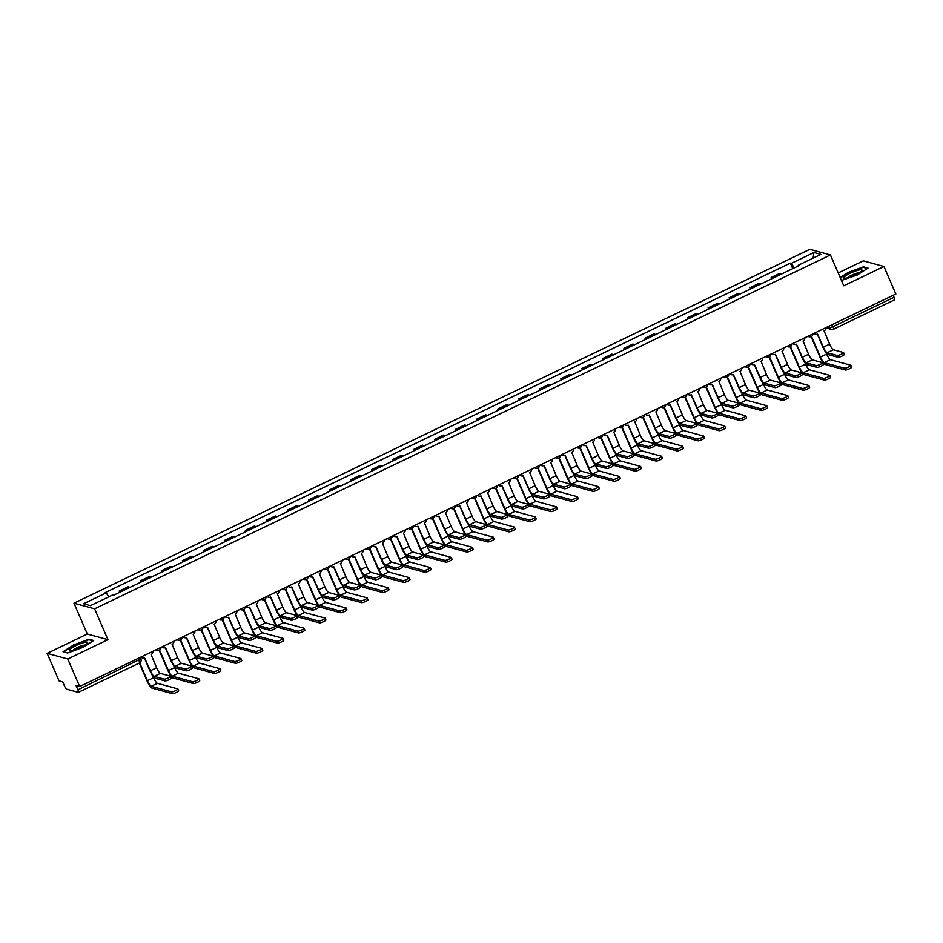 <?xml version="1.0" encoding="UTF-8"?>
<svg xmlns="http://www.w3.org/2000/svg" width="943" height="943" viewBox="0 0 943 943"><rect width="100%" height="100%" fill="white"/><g stroke="black" fill="none" stroke-linecap="round" stroke-linejoin="round"><path stroke-width="1.41" d="M47.15 653.358L67.766 658.98L79.672 686.504L895.85 294.016L883.945 266.492L843.761 285.812L830.418 254.964L809.813 249.341L73.978 603.202L87.322 634.038L47.15 653.358L59.055 680.881L62.709 681.883L64.56 686.162A3.065 0.66 -115.7 0 0 66.588 689.156L78.245 692.339A3.065 0.66 -115.7 0 0 78.375 692.339A3.065 0.66 -115.7 0 0 77.88 689.805L140.825 658.909M883.945 266.492L863.328 260.869L838.197 272.951M67.766 658.98L107.938 639.66L94.595 608.824L830.418 254.964M79.672 686.504L76.018 685.514L77.88 689.805M893.186 295.289L894.058 297.304A3.065 0.66 64.3 0 1 894.565 299.839A3.065 0.66 64.3 0 1 894.435 299.839M781.841 273.906A7.049 1.509 -115.7 0 0 781.311 273.6L780.061 273.258L771.162 277.537L772.423 277.879A7.049 1.509 64.3 0 1 772.942 278.185M771.704 278.774L771.162 277.537M760.812 284.02A7.049 1.509 -115.7 0 0 760.282 283.713L759.032 283.372L750.133 287.65L751.382 287.992A7.049 1.509 64.3 0 1 751.913 288.299M750.663 288.888L750.133 287.65M739.772 294.133A7.049 1.509 -115.7 0 0 739.253 293.827L737.992 293.485L729.092 297.764L730.354 298.106A7.049 1.509 64.3 0 1 730.884 298.412M729.634 299.002L729.092 297.764M718.743 304.247A7.049 1.509 -115.7 0 0 718.224 303.941L716.963 303.599L708.063 307.878L709.325 308.22A7.049 1.509 64.3 0 1 709.843 308.526M708.606 309.115L708.063 307.878M697.714 314.361A7.049 1.509 -115.7 0 0 697.195 314.054L695.934 313.713L687.034 317.991L688.296 318.333A7.049 1.509 64.3 0 1 688.814 318.64M687.577 319.229L687.034 317.991M676.685 324.475A7.049 1.509 -115.7 0 0 676.155 324.168L674.905 323.826L666.006 328.105L667.267 328.447A7.049 1.509 64.3 0 1 667.785 328.753M666.536 329.355L666.006 328.105M655.656 334.588A7.049 1.509 -115.7 0 0 655.126 334.282L653.864 333.94L644.977 338.219L646.226 338.561A7.049 1.509 64.3 0 1 646.757 338.867M645.507 339.468L644.977 338.219M634.615 344.702A7.049 1.509 -115.7 0 0 634.097 344.395L632.836 344.054L623.936 348.332L625.197 348.674A7.049 1.509 64.3 0 1 625.728 348.981M624.478 349.582L623.936 348.332M613.587 354.816A7.049 1.509 -115.7 0 0 613.068 354.509L611.807 354.167L602.907 358.446L604.168 358.788A7.049 1.509 64.3 0 1 604.687 359.094M603.449 359.696L602.907 358.446M592.558 364.929A7.049 1.509 -115.7 0 0 592.039 364.623L590.778 364.281L581.878 368.56L583.139 368.902A7.049 1.509 64.3 0 1 583.658 369.208M582.42 369.809L581.878 368.56M571.529 375.043A7.049 1.509 -115.7 0 0 570.998 374.736L569.749 374.395L560.849 378.673L562.099 379.015A7.049 1.509 64.3 0 1 562.629 379.322M561.38 379.923L560.849 378.673M550.5 385.157A7.049 1.509 -115.7 0 0 549.969 384.85L548.708 384.508L539.82 388.787L541.07 389.129A7.049 1.509 64.3 0 1 541.6 389.435M540.351 390.037L539.82 388.787M529.459 395.27A7.049 1.509 -115.7 0 0 528.94 394.964L527.679 394.622L518.78 398.901L520.041 399.243A7.049 1.509 64.3 0 1 520.571 399.549M519.322 400.15L518.78 398.901M508.43 405.384A7.049 1.509 -115.7 0 0 507.912 405.077L506.65 404.736L497.751 409.014L499.012 409.356A7.049 1.509 64.3 0 1 499.531 409.663M498.293 410.264L497.751 409.014M487.401 415.498A7.049 1.509 -115.7 0 0 486.871 415.191L485.621 414.849L476.722 419.128L477.983 419.47A7.049 1.509 64.3 0 1 478.502 419.776M477.264 420.378L476.722 419.128M466.372 425.611A7.049 1.509 -115.7 0 0 465.842 425.305L464.593 424.963L455.693 429.242L456.942 429.584A7.049 1.509 64.3 0 1 457.473 429.89M456.223 430.491L455.693 429.242M445.344 435.725A7.049 1.509 -115.7 0 0 444.813 435.418L443.552 435.077L434.664 439.355L435.914 439.697A7.049 1.509 64.3 0 1 436.444 440.004M435.194 440.605L434.664 439.355M424.303 445.839A7.049 1.509 -115.7 0 0 423.784 445.532L422.523 445.19L413.623 449.469L414.885 449.811A7.049 1.509 64.3 0 1 415.403 450.117M414.166 450.719L413.623 449.469M403.274 455.952A7.049 1.509 -115.7 0 0 402.755 455.646L401.494 455.304L392.594 459.583L393.856 459.925A7.049 1.509 64.3 0 1 394.374 460.231M393.137 460.832L392.594 459.583M382.245 466.066A7.049 1.509 -115.7 0 0 381.715 465.759L380.465 465.418L371.566 469.697L372.827 470.038A7.049 1.509 64.3 0 1 373.345 470.345M372.108 470.946L371.566 469.697M361.216 476.18A7.049 1.509 -115.7 0 0 360.686 475.873L359.436 475.531L350.537 479.81L351.786 480.152A7.049 1.509 64.3 0 1 352.317 480.459M351.067 481.06L350.537 479.81M340.175 486.293A7.049 1.509 -115.7 0 0 339.657 485.987L338.396 485.645L329.496 489.924L330.757 490.277A7.049 1.509 64.3 0 1 331.288 490.572M330.038 491.173L329.496 489.924M319.147 496.407A7.049 1.509 -115.7 0 0 318.628 496.112L317.367 495.759L308.467 500.038L309.728 500.391A7.049 1.509 64.3 0 1 310.247 500.686M309.009 501.287L308.467 500.038M298.118 506.521A7.049 1.509 -115.7 0 0 297.599 506.226L296.338 505.872L287.438 510.151L288.699 510.505A7.049 1.509 64.3 0 1 289.218 510.8M287.98 511.401L287.438 510.151M277.089 516.634A7.049 1.509 -115.7 0 0 276.558 516.34L275.309 515.986L266.409 520.265L267.671 520.619A7.049 1.509 64.3 0 1 268.189 520.913M266.94 521.514L266.409 520.265M256.06 526.748A7.049 1.509 -115.7 0 0 255.529 526.453L254.268 526.1L245.38 530.379L246.63 530.732A7.049 1.509 64.3 0 1 247.16 531.027M245.911 531.628L245.38 530.379M235.019 536.862A7.049 1.509 -115.7 0 0 234.501 536.567L233.239 536.213L224.34 540.492L225.601 540.846A7.049 1.509 64.3 0 1 226.131 541.141M224.882 541.742L224.34 540.492M213.99 546.975A7.049 1.509 -115.7 0 0 213.472 546.681L212.21 546.339L203.311 550.618L204.572 550.96A7.049 1.509 64.3 0 1 205.091 551.254M203.853 551.855L203.311 550.618M192.961 557.089A7.049 1.509 -115.7 0 0 192.443 556.794L191.181 556.453L182.282 560.731L183.543 561.073A7.049 1.509 64.3 0 1 184.062 561.368M182.824 561.969L182.282 560.731M171.932 567.203A7.049 1.509 -115.7 0 0 171.402 566.908L170.153 566.566L161.253 570.845L162.502 571.187A7.049 1.509 64.3 0 1 163.033 571.482M161.783 572.083L161.253 570.845M150.904 577.316A7.049 1.509 -115.7 0 0 150.373 577.022L149.112 576.68L140.224 580.959L141.474 581.301A7.049 1.509 64.3 0 1 142.004 581.595M140.755 582.196L140.224 580.959M129.863 587.43A7.049 1.509 -115.7 0 0 129.344 587.135L128.083 586.794L119.183 591.072L120.445 591.414A7.049 1.509 64.3 0 1 120.975 591.709M119.726 592.31L119.183 591.072M794.336 267.895L791.307 263.403L813.95 252.512L820.881 254.398L798.226 265.289L798.332 265.973M791.307 263.403L790.34 263.132L105.203 592.617L106.17 592.876L83.514 603.768L90.445 605.665L113.089 594.774L114.056 595.033L799.204 265.549L798.226 265.289M73.978 603.202L94.595 608.824M841.451 280.448L857.328 274.979L868.043 268.095L863.446 266.845L848.146 272.468L840.201 277.572M87.322 634.038L107.938 639.66M67.637 653.004L82.949 647.381L93.663 640.497L89.066 639.236L73.754 644.871L63.051 651.754L67.637 653.004M792.733 268.661L790.34 263.132M106.17 592.876L108.834 596.825M813.95 252.512L813.066 258.158M863.717 267.47L863.446 266.845M89.337 639.861L89.066 639.236M844.233 354.297A3.524 0.625 156.6 0 1 844.362 354.391A3.524 0.625 156.6 0 1 841.734 356.206A3.524 0.625 156.6 0 1 838.032 357.279L837.254 355.476A3.524 0.625 -23.4 0 0 840.956 354.415A3.524 0.625 -23.4 0 0 843.584 352.588A3.524 0.625 -23.4 0 0 843.455 352.493L833.376 349.747A5.741 1.226 64.3 0 1 829.592 344.136L824.099 330.899A3.065 2.947 105.3 0 0 825.832 327.681M817.31 334.164L822.85 346.977A7.733 1.662 -115.7 0 0 827.954 354.533L838.032 357.279M814.057 333.351A3.065 2.947 105.3 0 0 815.495 334.27L814.964 334.128A3.065 2.947 -74.7 0 1 813.785 333.48M815.495 334.27A3.065 2.947 105.3 0 0 817.498 334.081L823.38 347.118A5.741 1.226 64.3 0 0 827.176 352.729L837.254 355.476M851.564 367.027A3.524 0.625 156.6 0 1 851.694 367.122A3.524 0.625 156.6 0 1 849.065 368.937A3.524 0.625 156.6 0 1 845.364 370.01L844.586 368.218A3.524 0.625 -23.4 0 0 848.287 367.145A3.524 0.625 -23.4 0 0 850.916 365.318A3.524 0.625 -23.4 0 0 850.786 365.236L830.394 359.672A5.741 1.226 64.3 0 1 826.61 354.061L825.997 352.658M844.586 368.218L824.194 362.654A5.741 1.226 64.3 0 1 820.41 357.043L811.487 336.427M811.098 336.627L819.868 356.902A7.733 1.662 -115.7 0 0 824.972 364.446L845.364 370.01M823.204 364.411A3.524 0.625 156.6 0 1 823.333 364.505A3.524 0.625 156.6 0 1 820.705 366.32A3.524 0.625 156.6 0 1 817.003 367.393L816.225 365.589A3.524 0.625 -23.4 0 0 819.927 364.528A3.524 0.625 -23.4 0 0 822.555 362.701A3.524 0.625 -23.4 0 0 822.426 362.607L812.347 359.861A5.741 1.226 64.3 0 1 808.552 354.25L803.071 341.012A3.065 2.947 105.3 0 0 804.803 337.794M796.269 344.278L801.821 357.091A7.733 1.662 -115.7 0 0 806.925 364.646L817.003 367.393M793.028 343.464A3.065 2.947 105.3 0 0 794.466 344.384L793.923 344.242A3.065 2.947 -74.7 0 1 792.757 343.594M794.466 344.384A3.065 2.947 105.3 0 0 796.47 344.195L802.352 357.232A5.741 1.226 64.3 0 0 806.147 362.843L816.225 365.589M802.175 374.524A3.524 0.625 156.6 0 1 802.304 374.619A3.524 0.625 156.6 0 1 799.676 376.434A3.524 0.625 156.6 0 1 795.975 377.506L795.197 375.703A3.524 0.625 -23.4 0 0 798.898 374.642A3.524 0.625 -23.4 0 0 801.526 372.815A3.524 0.625 -23.4 0 0 801.397 372.721L791.318 369.974A5.741 1.226 64.3 0 1 787.523 364.363L782.042 351.138A3.065 2.947 105.3 0 0 783.774 347.908M775.24 354.391L780.792 367.204A7.733 1.662 -115.7 0 0 785.896 374.76L795.975 377.506M771.999 353.578A3.065 2.947 105.3 0 0 773.437 354.497L772.895 354.356A3.065 2.947 -74.7 0 1 771.728 353.708M773.437 354.497A3.065 2.947 105.3 0 0 775.441 354.309L781.323 367.346A5.741 1.226 64.3 0 0 785.118 372.956L795.197 375.703M859.108 269.993A9.96 1.78 -23.4 0 0 847.616 274.602A9.96 1.78 -23.4 0 0 844.409 278.268A9.96 1.78 -23.4 0 0 846.614 278.02A9.96 1.78 -23.4 0 0 861.749 270.759A9.96 1.78 -23.4 0 0 859.108 269.993M859.273 272.716A6.813 1.214 -23.4 0 0 857.847 272.892A6.813 1.214 -23.4 0 0 847.533 277.796M842.123 280.578L841.415 280.377M840.366 277.949L848.405 272.786L863.234 267.329L867.442 268.484M84.717 642.383A9.96 1.78 -23.4 0 0 73.236 647.004A9.96 1.78 -23.4 0 0 70.018 650.67A9.96 1.78 -23.4 0 0 72.222 650.411A9.96 1.78 -23.4 0 0 87.369 643.161A9.96 1.78 -23.4 0 0 84.717 642.383M84.882 645.106A6.813 1.214 -23.4 0 0 83.456 645.295A6.813 1.214 -23.4 0 0 73.141 650.187M67.731 652.969L63.641 651.861L74.025 645.189L88.854 639.731L93.062 640.875M830.535 377.141A3.524 0.625 156.6 0 1 830.665 377.235A3.524 0.625 156.6 0 1 828.037 379.051A3.524 0.625 156.6 0 1 824.323 380.123L823.545 378.332A3.524 0.625 -23.4 0 0 827.259 377.259A3.524 0.625 -23.4 0 0 829.887 375.432A3.524 0.625 -23.4 0 0 829.757 375.349L809.365 369.786A5.741 1.226 64.3 0 1 805.581 364.175L804.968 362.772M823.545 378.332L803.165 372.768A5.741 1.226 64.3 0 1 799.381 367.157L790.458 346.541M790.069 346.741L798.839 367.016A7.733 1.662 -115.7 0 0 803.943 374.56L824.323 380.123M809.495 387.255A3.524 0.625 156.6 0 1 809.636 387.349A3.524 0.625 156.6 0 1 806.996 389.164A3.524 0.625 156.6 0 1 803.295 390.237L802.517 388.445A3.524 0.625 -23.4 0 0 806.218 387.373A3.524 0.625 -23.4 0 0 808.858 385.546A3.524 0.625 -23.4 0 0 808.717 385.463L788.336 379.899A5.741 1.226 64.3 0 1 784.552 374.288L783.939 372.886M802.517 388.445L782.136 382.882A5.741 1.226 64.3 0 1 778.34 377.271L769.429 356.666M769.04 356.855L777.81 377.129A7.733 1.662 -115.7 0 0 782.914 384.673L803.295 390.237M781.134 384.638A3.524 0.625 156.6 0 1 781.275 384.732A3.524 0.625 156.6 0 1 778.647 386.547A3.524 0.625 156.6 0 1 774.934 387.62L774.156 385.817A3.524 0.625 -23.4 0 0 777.869 384.756A3.524 0.625 -23.4 0 0 780.498 382.929A3.524 0.625 -23.4 0 0 780.356 382.834L770.278 380.088A5.741 1.226 64.3 0 1 766.494 374.477L761.013 361.252A3.065 2.947 105.3 0 0 762.734 358.022M754.211 364.505L759.752 377.318A7.733 1.662 -115.7 0 0 764.856 384.874L774.934 387.62M750.958 363.692A3.065 2.947 105.3 0 0 752.396 364.611L751.866 364.469A3.065 2.947 -74.7 0 1 750.687 363.821M752.396 364.611A3.065 2.947 105.3 0 0 754.4 364.422L760.294 377.459A5.741 1.226 64.3 0 0 764.078 383.07L774.156 385.817M760.105 394.752A3.524 0.625 156.6 0 1 760.235 394.846A3.524 0.625 156.6 0 1 757.606 396.661A3.524 0.625 156.6 0 1 753.905 397.734L753.127 395.93A3.524 0.625 -23.4 0 0 756.828 394.869A3.524 0.625 -23.4 0 0 759.457 393.042A3.524 0.625 -23.4 0 0 759.327 392.948L749.249 390.202A5.741 1.226 64.3 0 1 745.465 384.591L739.984 371.365A3.065 2.947 105.3 0 0 741.705 368.135M733.183 374.619L738.723 387.432A7.733 1.662 -115.7 0 0 743.827 394.987L753.905 397.734M729.929 373.805A3.065 2.947 105.3 0 0 731.367 374.725L730.837 374.583A3.065 2.947 -74.7 0 1 729.658 373.935M731.367 374.725A3.065 2.947 105.3 0 0 733.371 374.536L739.265 387.573A5.741 1.226 64.3 0 0 743.049 393.184L753.127 395.93M739.076 404.865A3.524 0.625 156.6 0 1 739.206 404.96A3.524 0.625 156.6 0 1 736.577 406.775A3.524 0.625 156.6 0 1 732.876 407.847L732.098 406.056A3.524 0.625 -23.4 0 0 735.799 404.983A3.524 0.625 -23.4 0 0 738.428 403.156A3.524 0.625 -23.4 0 0 738.298 403.074L728.22 400.315A5.741 1.226 64.3 0 1 724.424 394.704L718.943 381.479A3.065 2.947 105.3 0 0 720.676 378.249M712.154 384.732L717.694 397.545A7.733 1.662 -115.7 0 0 722.798 405.101L732.876 407.847M708.9 383.919A3.065 2.947 105.3 0 0 710.338 384.838L709.796 384.697A3.065 2.947 -74.7 0 1 708.629 384.049M710.338 384.838A3.065 2.947 105.3 0 0 712.342 384.65L718.224 397.687A5.741 1.226 64.3 0 0 722.02 403.298L732.098 406.056M788.466 397.368A3.524 0.625 156.6 0 1 788.596 397.463A3.524 0.625 156.6 0 1 785.967 399.278A3.524 0.625 156.6 0 1 782.266 400.351L781.488 398.559A3.524 0.625 -23.4 0 0 785.189 397.486A3.524 0.625 -23.4 0 0 787.818 395.659A3.524 0.625 -23.4 0 0 787.688 395.577L767.307 390.013A5.741 1.226 64.3 0 1 763.512 384.402L762.911 382.999M781.488 398.559L761.107 392.995A5.741 1.226 64.3 0 1 757.312 387.384L748.4 366.78M748.011 366.968L756.781 387.243A7.733 1.662 -115.7 0 0 761.885 394.787L782.266 400.351M767.437 407.482A3.524 0.625 156.6 0 1 767.567 407.576A3.524 0.625 156.6 0 1 764.938 409.392A3.524 0.625 156.6 0 1 761.237 410.464L760.459 408.673A3.524 0.625 -23.4 0 0 764.16 407.6A3.524 0.625 -23.4 0 0 766.789 405.773A3.524 0.625 -23.4 0 0 766.659 405.69L746.278 400.127A5.741 1.226 64.3 0 1 742.483 394.516L741.882 393.113M760.459 408.673L740.078 403.109A5.741 1.226 64.3 0 1 736.283 397.498L727.359 376.894M726.97 377.082L735.752 397.357A7.733 1.662 -115.7 0 0 740.856 404.901L761.237 410.464M746.408 417.596A3.524 0.625 156.6 0 1 746.538 417.69A3.524 0.625 156.6 0 1 743.909 419.505A3.524 0.625 156.6 0 1 740.208 420.578L739.43 418.786A3.524 0.625 -23.4 0 0 743.131 417.714A3.524 0.625 -23.4 0 0 745.76 415.898A3.524 0.625 -23.4 0 0 745.63 415.804L725.238 410.24A5.741 1.226 64.3 0 1 721.454 404.63L720.841 403.227M739.43 418.786L719.038 413.223A5.741 1.226 64.3 0 1 715.254 407.612L706.331 387.007M705.942 387.196L714.711 407.47A7.733 1.662 -115.7 0 0 719.815 415.014L740.208 420.578M718.047 414.979A3.524 0.625 156.6 0 1 718.177 415.073A3.524 0.625 156.6 0 1 715.548 416.889A3.524 0.625 156.6 0 1 711.847 417.961L711.069 416.169A3.524 0.625 -23.4 0 0 714.77 415.097A3.524 0.625 -23.4 0 0 717.399 413.27A3.524 0.625 -23.4 0 0 717.269 413.187L707.191 410.429A5.741 1.226 64.3 0 1 703.395 404.818L697.914 391.593A3.065 2.947 105.3 0 0 699.647 388.363M691.113 394.846L696.665 407.659A7.733 1.662 -115.7 0 0 701.769 415.215L711.847 417.961M687.871 394.033A3.065 2.947 105.3 0 0 689.309 394.952L688.767 394.811A3.065 2.947 -74.7 0 1 687.6 394.162M689.309 394.952A3.065 2.947 105.3 0 0 691.313 394.763L697.195 407.8A5.741 1.226 64.3 0 0 700.991 413.411L711.069 416.169M725.379 427.709A3.524 0.625 156.6 0 1 725.509 427.804A3.524 0.625 156.6 0 1 722.88 429.619A3.524 0.625 156.6 0 1 719.167 430.692L718.389 428.9A3.524 0.625 -23.4 0 0 722.102 427.827A3.524 0.625 -23.4 0 0 724.731 426.012A3.524 0.625 -23.4 0 0 724.589 425.918L704.209 420.354A5.741 1.226 64.3 0 1 700.425 414.743L699.812 413.34M718.389 428.9L698.009 423.336A5.741 1.226 64.3 0 1 694.225 417.725L685.302 397.121M684.913 397.309L693.683 417.584A7.733 1.662 -115.7 0 0 698.787 425.128L719.167 430.692M697.018 425.093A3.524 0.625 156.6 0 1 697.148 425.187A3.524 0.625 156.6 0 1 694.519 427.002A3.524 0.625 156.6 0 1 690.818 428.075L690.04 426.283A3.524 0.625 -23.4 0 0 693.742 425.21A3.524 0.625 -23.4 0 0 696.37 423.383A3.524 0.625 -23.4 0 0 696.24 423.301L686.162 420.543A5.741 1.226 64.3 0 1 682.367 414.932L676.885 401.706A3.065 2.947 105.3 0 0 678.618 398.476M670.084 404.96L675.624 417.773A7.733 1.662 -115.7 0 0 680.728 425.328L690.818 428.075M666.831 404.146A3.065 2.947 105.3 0 0 668.281 405.066L667.738 404.924A3.065 2.947 -74.7 0 1 666.56 404.276M668.281 405.066A3.065 2.947 105.3 0 0 670.273 404.877L676.166 417.914A5.741 1.226 64.3 0 0 679.95 423.525L690.04 426.283M704.338 437.823A3.524 0.625 156.6 0 1 704.468 437.917A3.524 0.625 156.6 0 1 701.84 439.733A3.524 0.625 156.6 0 1 698.138 440.805L697.36 439.014A3.524 0.625 -23.4 0 0 701.062 437.941A3.524 0.625 -23.4 0 0 703.69 436.126A3.524 0.625 -23.4 0 0 703.561 436.031L683.18 430.468A5.741 1.226 64.3 0 1 679.384 424.857L678.783 423.454M697.36 439.014L676.98 433.45A5.741 1.226 64.3 0 1 673.184 427.839L664.273 407.235M663.884 407.423L672.654 427.698A7.733 1.662 -115.7 0 0 677.758 435.242L698.138 440.805M675.978 435.206A3.524 0.625 156.6 0 1 676.119 435.301A3.524 0.625 156.6 0 1 673.479 437.116A3.524 0.625 156.6 0 1 669.778 438.189L669 436.397A3.524 0.625 -23.4 0 0 672.701 435.324A3.524 0.625 -23.4 0 0 675.341 433.497A3.524 0.625 -23.4 0 0 675.2 433.415L665.121 430.656A5.741 1.226 64.3 0 1 661.338 425.045L655.856 411.82A3.065 2.947 105.3 0 0 657.577 408.59M649.055 415.073L654.595 427.886A7.733 1.662 -115.7 0 0 659.699 435.442L669.778 438.189M645.802 414.26A3.065 2.947 105.3 0 0 647.24 415.179L646.709 415.038A3.065 2.947 -74.7 0 1 645.531 414.39M647.24 415.179A3.065 2.947 105.3 0 0 649.244 414.991L655.137 428.028A5.741 1.226 64.3 0 0 658.921 433.639L669 436.397M683.31 447.937A3.524 0.625 156.6 0 1 683.439 448.031A3.524 0.625 156.6 0 1 680.811 449.846A3.524 0.625 156.6 0 1 677.109 450.919L676.331 449.127A3.524 0.625 -23.4 0 0 680.033 448.055A3.524 0.625 -23.4 0 0 682.661 446.239A3.524 0.625 -23.4 0 0 682.532 446.145L662.151 440.581A5.741 1.226 64.3 0 1 658.355 434.971L657.754 433.568M676.331 449.127L655.951 443.564A5.741 1.226 64.3 0 1 652.155 437.953L643.232 417.348M642.843 417.537L651.625 437.811A7.733 1.662 -115.7 0 0 656.729 445.355L677.109 450.919M654.949 445.32A3.524 0.625 156.6 0 1 655.079 445.414A3.524 0.625 156.6 0 1 652.45 447.23A3.524 0.625 156.6 0 1 648.749 448.302L647.971 446.51A3.524 0.625 -23.4 0 0 651.672 445.438A3.524 0.625 -23.4 0 0 654.301 443.611A3.524 0.625 -23.4 0 0 654.171 443.528L644.093 440.77A5.741 1.226 64.3 0 1 640.309 435.171L634.816 421.934A3.065 2.947 105.3 0 0 636.549 418.704M628.026 425.187L633.566 438A7.733 1.662 -115.7 0 0 638.67 445.556L648.749 448.302M624.773 424.374A3.065 2.947 105.3 0 0 626.211 425.293L625.68 425.152A3.065 2.947 -74.7 0 1 624.502 424.503M626.211 425.293A3.065 2.947 105.3 0 0 628.215 425.104L634.109 438.153A5.741 1.226 64.3 0 0 637.892 443.752L647.971 446.51M662.281 458.05A3.524 0.625 156.6 0 1 662.41 458.145A3.524 0.625 156.6 0 1 659.782 459.96A3.524 0.625 156.6 0 1 656.08 461.033L655.302 459.241A3.524 0.625 -23.4 0 0 659.004 458.168A3.524 0.625 -23.4 0 0 661.632 456.353A3.524 0.625 -23.4 0 0 661.503 456.259L641.122 450.695A5.741 1.226 64.3 0 1 637.327 445.084L636.725 443.681M655.302 459.241L634.91 453.677A5.741 1.226 64.3 0 1 631.126 448.066L622.203 427.462M621.814 427.651L630.584 447.925A7.733 1.662 -115.7 0 0 635.688 455.469L656.08 461.033M633.92 455.434A3.524 0.625 156.6 0 1 634.05 455.528A3.524 0.625 156.6 0 1 631.421 457.343A3.524 0.625 156.6 0 1 627.72 458.416L626.942 456.624A3.524 0.625 -23.4 0 0 630.643 455.552A3.524 0.625 -23.4 0 0 633.272 453.724A3.524 0.625 -23.4 0 0 633.142 453.642L623.064 450.884A5.741 1.226 64.3 0 1 619.268 445.285L613.787 432.047A3.065 2.947 105.3 0 0 615.52 428.817M606.997 435.301L612.537 448.114A7.733 1.662 -115.7 0 0 617.641 455.669L627.72 458.416M603.744 434.487A3.065 2.947 105.3 0 0 605.182 435.407L604.64 435.265A3.065 2.947 -74.7 0 1 603.473 434.617M605.182 435.407A3.065 2.947 105.3 0 0 607.186 435.218L613.068 448.267A5.741 1.226 64.3 0 0 616.863 453.866L626.942 456.624M641.252 468.164A3.524 0.625 156.6 0 1 641.381 468.258A3.524 0.625 156.6 0 1 638.753 470.074A3.524 0.625 156.6 0 1 635.052 471.146L634.274 469.355A3.524 0.625 -23.4 0 0 637.975 468.282A3.524 0.625 -23.4 0 0 640.603 466.467A3.524 0.625 -23.4 0 0 640.474 466.372L620.081 460.809A5.741 1.226 64.3 0 1 616.298 455.198L615.685 453.795M634.274 469.355L613.881 463.791A5.741 1.226 64.3 0 1 610.097 458.18L601.174 437.576M600.785 437.764L609.555 458.039A7.733 1.662 -115.7 0 0 614.659 465.583L635.052 471.146M612.891 465.547A3.524 0.625 156.6 0 1 613.021 465.642A3.524 0.625 156.6 0 1 610.392 467.457A3.524 0.625 156.6 0 1 606.691 468.53L605.913 466.738A3.524 0.625 -23.4 0 0 609.614 465.665A3.524 0.625 -23.4 0 0 612.243 463.838A3.524 0.625 -23.4 0 0 612.113 463.756L602.035 460.997A5.741 1.226 64.3 0 1 598.239 455.398L592.758 442.161A3.065 2.947 105.3 0 0 594.491 438.931M585.957 445.414L591.509 458.227A7.733 1.662 -115.7 0 0 596.613 465.783L606.691 468.53M582.715 444.601A3.065 2.947 105.3 0 0 584.153 445.52L583.611 445.379A3.065 2.947 -74.7 0 1 582.444 444.731M584.153 445.52A3.065 2.947 105.3 0 0 586.157 445.332L592.039 458.381A5.741 1.226 64.3 0 0 595.835 463.98L605.913 466.738M620.211 478.278A3.524 0.625 156.6 0 1 620.353 478.372A3.524 0.625 156.6 0 1 617.724 480.199A3.524 0.625 156.6 0 1 614.011 481.26L613.233 479.468A3.524 0.625 -23.4 0 0 616.946 478.396A3.524 0.625 -23.4 0 0 619.575 476.58A3.524 0.625 -23.4 0 0 619.433 476.486L599.053 470.922A5.741 1.226 64.3 0 1 595.269 465.312L594.656 463.909M613.233 479.468L592.852 473.905A5.741 1.226 64.3 0 1 589.057 468.294L580.145 447.689M579.756 447.878L588.526 468.152A7.733 1.662 -115.7 0 0 593.63 475.696L614.011 481.26M591.862 475.661A3.524 0.625 156.6 0 1 591.992 475.755A3.524 0.625 156.6 0 1 589.363 477.571A3.524 0.625 156.6 0 1 585.65 478.643L584.872 476.852A3.524 0.625 -23.4 0 0 588.585 475.779A3.524 0.625 -23.4 0 0 591.214 473.952A3.524 0.625 -23.4 0 0 591.084 473.869L581.006 471.111A5.741 1.226 64.3 0 1 577.21 465.512L571.729 452.275A3.065 2.947 105.3 0 0 573.45 449.045M564.928 455.528L570.468 468.341A7.733 1.662 -115.7 0 0 575.572 475.897L585.65 478.643M561.674 454.715A3.065 2.947 105.3 0 0 563.112 455.634L562.582 455.493A3.065 2.947 -74.7 0 1 561.403 454.844M563.112 455.634A3.065 2.947 105.3 0 0 565.116 455.445L571.01 468.494A5.741 1.226 64.3 0 0 574.794 474.093L584.872 476.852M599.182 488.391A3.524 0.625 156.6 0 1 599.312 488.486A3.524 0.625 156.6 0 1 596.683 490.313A3.524 0.625 156.6 0 1 592.982 491.374L592.204 489.582A3.524 0.625 -23.4 0 0 595.905 488.509A3.524 0.625 -23.4 0 0 598.534 486.694A3.524 0.625 -23.4 0 0 598.404 486.6L578.024 481.036A5.741 1.226 64.3 0 1 574.228 475.425L573.627 474.023M592.204 489.582L571.823 484.018A5.741 1.226 64.3 0 1 568.028 478.407L559.116 457.803M558.727 457.992L567.497 478.266A7.733 1.662 -115.7 0 0 572.601 485.81L592.982 491.374M570.821 485.775A3.524 0.625 156.6 0 1 570.963 485.869A3.524 0.625 156.6 0 1 568.323 487.684A3.524 0.625 156.6 0 1 564.621 488.757L563.843 486.965A3.524 0.625 -23.4 0 0 567.545 485.893A3.524 0.625 -23.4 0 0 570.185 484.065A3.524 0.625 -23.4 0 0 570.043 483.983L559.965 481.225A5.741 1.226 64.3 0 1 556.181 475.626L550.7 462.388A3.065 2.947 105.3 0 0 552.421 459.158M543.899 465.642L549.439 478.455A7.733 1.662 -115.7 0 0 554.543 486.01L564.621 488.757M540.645 464.828A3.065 2.947 105.3 0 0 542.084 465.748L541.553 465.606A3.065 2.947 -74.7 0 1 540.374 464.958M542.084 465.748A3.065 2.947 105.3 0 0 544.087 465.559L549.981 478.608A5.741 1.226 64.3 0 0 553.765 484.207L563.843 486.965M578.153 498.505A3.524 0.625 156.6 0 1 578.283 498.599A3.524 0.625 156.6 0 1 575.654 500.427A3.524 0.625 156.6 0 1 571.953 501.487L571.175 499.696A3.524 0.625 -23.4 0 0 574.876 498.623A3.524 0.625 -23.4 0 0 577.505 496.808A3.524 0.625 -23.4 0 0 577.375 496.713L556.995 491.15A5.741 1.226 64.3 0 1 553.199 485.539L552.598 484.136M571.175 499.696L550.795 494.132A5.741 1.226 64.3 0 1 546.999 488.521L538.076 467.917M537.687 468.105L546.469 488.38A7.733 1.662 -115.7 0 0 551.572 495.924L571.953 501.487M549.793 495.888A3.524 0.625 156.6 0 1 549.922 495.983A3.524 0.625 156.6 0 1 547.294 497.798A3.524 0.625 156.6 0 1 543.592 498.871L542.814 497.079A3.524 0.625 -23.4 0 0 546.516 496.006A3.524 0.625 -23.4 0 0 549.144 494.179A3.524 0.625 -23.4 0 0 549.015 494.097L538.936 491.338A5.741 1.226 64.3 0 1 535.153 485.739L529.66 472.502A3.065 2.947 105.3 0 0 531.392 469.272M522.87 475.755L528.41 488.568A7.733 1.662 -115.7 0 0 533.514 496.124L543.592 498.871M519.617 474.942A3.065 2.947 105.3 0 0 521.055 475.861L520.524 475.72A3.065 2.947 -74.7 0 1 519.345 475.072M521.055 475.861A3.065 2.947 105.3 0 0 523.059 475.673L528.94 488.722A5.741 1.226 64.3 0 0 532.736 494.321L542.814 497.079M557.124 508.619A3.524 0.625 156.6 0 1 557.254 508.713A3.524 0.625 156.6 0 1 554.625 510.54A3.524 0.625 156.6 0 1 550.924 511.601L550.146 509.809A3.524 0.625 -23.4 0 0 553.847 508.737A3.524 0.625 -23.4 0 0 556.476 506.921A3.524 0.625 -23.4 0 0 556.346 506.827L535.966 501.263A5.741 1.226 64.3 0 1 532.17 495.653L531.569 494.25M550.146 509.809L529.754 504.246A5.741 1.226 64.3 0 1 525.97 498.635L517.047 478.03M516.658 478.219L525.428 498.493A7.733 1.662 -115.7 0 0 530.532 506.049L550.924 511.601M528.764 506.002A3.524 0.625 156.6 0 1 528.893 506.096A3.524 0.625 156.6 0 1 526.265 507.912A3.524 0.625 156.6 0 1 522.563 508.984L521.785 507.193A3.524 0.625 -23.4 0 0 525.487 506.12A3.524 0.625 -23.4 0 0 528.115 504.305A3.524 0.625 -23.4 0 0 527.986 504.21L517.907 501.452A5.741 1.226 64.3 0 1 514.112 495.853L508.631 482.616A3.065 2.947 105.3 0 0 510.363 479.386M501.841 485.869L507.381 498.682A7.733 1.662 -115.7 0 0 512.485 506.238L522.563 508.984M498.588 485.056A3.065 2.947 105.3 0 0 500.026 485.975L499.484 485.834A3.065 2.947 -74.7 0 1 498.317 485.185M500.026 485.975A3.065 2.947 105.3 0 0 502.03 485.786L507.912 498.835A5.741 1.226 64.3 0 0 511.707 504.434L521.785 507.193M536.096 518.733A3.524 0.625 156.6 0 1 536.225 518.827A3.524 0.625 156.6 0 1 533.597 520.654A3.524 0.625 156.6 0 1 529.883 521.715L529.106 519.923A3.524 0.625 -23.4 0 0 532.819 518.85A3.524 0.625 -23.4 0 0 535.447 517.035A3.524 0.625 -23.4 0 0 535.318 516.941L514.925 511.377A5.741 1.226 64.3 0 1 511.141 505.766L510.528 504.364M529.106 519.923L508.725 514.359A5.741 1.226 64.3 0 1 504.941 508.749L496.018 488.144M495.629 488.333L504.399 508.607A7.733 1.662 -115.7 0 0 509.503 516.163L529.883 521.715M507.735 516.116A3.524 0.625 156.6 0 1 507.864 516.21A3.524 0.625 156.6 0 1 505.236 518.025A3.524 0.625 156.6 0 1 501.535 519.098L500.757 517.306A3.524 0.625 -23.4 0 0 504.458 516.234A3.524 0.625 -23.4 0 0 507.086 514.418A3.524 0.625 -23.4 0 0 506.957 514.324L496.878 511.566A5.741 1.226 64.3 0 1 493.083 505.967L487.602 492.729A3.065 2.947 105.3 0 0 489.334 489.5M480.8 495.983L486.352 508.796A7.733 1.662 -115.7 0 0 491.456 516.351L501.535 519.098M477.559 495.169A3.065 2.947 105.3 0 0 478.997 496.089L478.455 495.947A3.065 2.947 -74.7 0 1 477.288 495.299M478.997 496.089A3.065 2.947 105.3 0 0 481.001 495.9L486.883 508.949A5.741 1.226 64.3 0 0 490.678 514.548L500.757 517.306M515.055 528.846A3.524 0.625 156.6 0 1 515.196 528.94A3.524 0.625 156.6 0 1 512.556 530.768A3.524 0.625 156.6 0 1 508.855 531.828L508.077 530.037A3.524 0.625 -23.4 0 0 511.778 528.964A3.524 0.625 -23.4 0 0 514.418 527.149A3.524 0.625 -23.4 0 0 514.277 527.054L493.896 521.491A5.741 1.226 64.3 0 1 490.112 515.88L489.5 514.477M508.077 530.037L487.696 524.473A5.741 1.226 64.3 0 1 483.9 518.862L474.989 498.258M474.6 498.446L483.37 518.721A7.733 1.662 -115.7 0 0 488.474 526.277L508.855 531.828M486.706 526.229A3.524 0.625 156.6 0 1 486.836 526.324A3.524 0.625 156.6 0 1 484.207 528.139A3.524 0.625 156.6 0 1 480.494 529.212L479.716 527.42A3.524 0.625 -23.4 0 0 483.429 526.347A3.524 0.625 -23.4 0 0 486.058 524.532A3.524 0.625 -23.4 0 0 485.928 524.438L475.838 521.679A5.741 1.226 64.3 0 1 472.054 516.08L466.573 502.843A3.065 2.947 105.3 0 0 468.294 499.613M459.771 506.096L465.312 518.909A7.733 1.662 -115.7 0 0 470.416 526.465L480.494 529.212M456.518 505.283A3.065 2.947 105.3 0 0 457.956 506.202L457.426 506.061A3.065 2.947 -74.7 0 1 456.247 505.413M457.956 506.202A3.065 2.947 105.3 0 0 459.96 506.014L465.854 519.063A5.741 1.226 64.3 0 0 469.638 524.662L479.716 527.42M494.026 538.96A3.524 0.625 156.6 0 1 494.156 539.054A3.524 0.625 156.6 0 1 491.527 540.881A3.524 0.625 156.6 0 1 487.826 541.942L487.048 540.15A3.524 0.625 -23.4 0 0 490.749 539.078A3.524 0.625 -23.4 0 0 493.378 537.262A3.524 0.625 -23.4 0 0 493.248 537.168L472.867 531.604A5.741 1.226 64.3 0 1 469.072 525.994L468.471 524.591M487.048 540.15L466.667 534.587A5.741 1.226 64.3 0 1 462.872 528.976L453.96 508.371M453.571 508.56L462.341 528.834A7.733 1.662 -115.7 0 0 467.445 536.39L487.826 541.942M465.665 536.343A3.524 0.625 156.6 0 1 465.807 536.437A3.524 0.625 156.6 0 1 463.166 538.253A3.524 0.625 156.6 0 1 459.465 539.325L458.687 537.534A3.524 0.625 -23.4 0 0 462.388 536.461A3.524 0.625 -23.4 0 0 465.029 534.646A3.524 0.625 -23.4 0 0 464.887 534.551L454.809 531.793A5.741 1.226 64.3 0 1 451.025 526.194L445.544 512.957A3.065 2.947 105.3 0 0 447.265 509.727M438.743 516.21L444.283 529.023A7.733 1.662 -115.7 0 0 449.387 536.579L459.465 539.325M435.489 515.397A3.065 2.947 105.3 0 0 436.927 516.316L436.397 516.175A3.065 2.947 -74.7 0 1 435.218 515.526M436.927 516.316A3.065 2.947 105.3 0 0 438.931 516.127L444.825 529.176A5.741 1.226 64.3 0 0 448.609 534.775L458.687 537.534M472.997 549.074A3.524 0.625 156.6 0 1 473.127 549.168A3.524 0.625 156.6 0 1 470.498 550.995A3.524 0.625 156.6 0 1 466.797 552.056L466.019 550.264A3.524 0.625 -23.4 0 0 469.72 549.191A3.524 0.625 -23.4 0 0 472.349 547.376A3.524 0.625 -23.4 0 0 472.219 547.282L451.838 541.718A5.741 1.226 64.3 0 1 448.043 536.107L447.442 534.705M466.019 550.264L445.638 544.7A5.741 1.226 64.3 0 1 441.843 539.09L432.92 518.485M432.531 518.674L441.312 538.948A7.733 1.662 -115.7 0 0 446.416 546.504L466.797 552.056M444.636 546.457A3.524 0.625 156.6 0 1 444.766 546.551A3.524 0.625 156.6 0 1 442.137 548.366A3.524 0.625 156.6 0 1 438.436 549.439L437.658 547.647A3.524 0.625 -23.4 0 0 441.359 546.575A3.524 0.625 -23.4 0 0 443.988 544.759A3.524 0.625 -23.4 0 0 443.858 544.665L433.78 541.907A5.741 1.226 64.3 0 1 429.996 536.308L424.503 523.07A3.065 2.947 105.3 0 0 426.236 519.841M417.714 526.324L423.254 539.137A7.733 1.662 -115.7 0 0 428.358 546.692L438.436 549.439M414.46 525.51A3.065 2.947 105.3 0 0 415.898 526.43L415.368 526.288A3.065 2.947 -74.7 0 1 414.189 525.64M415.898 526.43A3.065 2.947 105.3 0 0 417.902 526.241L423.784 539.29A5.741 1.226 64.3 0 0 427.58 544.889L437.658 547.647M451.968 559.187A3.524 0.625 156.6 0 1 452.098 559.282A3.524 0.625 156.6 0 1 449.469 561.109A3.524 0.625 156.6 0 1 445.768 562.169L444.99 560.378A3.524 0.625 -23.4 0 0 448.691 559.305A3.524 0.625 -23.4 0 0 451.32 557.49A3.524 0.625 -23.4 0 0 451.19 557.396L430.798 551.832A5.741 1.226 64.3 0 1 427.014 546.221L426.401 544.818M444.99 560.378L424.598 554.814A5.741 1.226 64.3 0 1 420.814 549.203L411.891 528.599M411.502 528.787L420.272 549.062A7.733 1.662 -115.7 0 0 425.376 556.618L445.768 562.169M423.607 556.57A3.524 0.625 156.6 0 1 423.737 556.665A3.524 0.625 156.6 0 1 421.108 558.48A3.524 0.625 156.6 0 1 417.407 559.553L416.629 557.761A3.524 0.625 -23.4 0 0 420.33 556.688A3.524 0.625 -23.4 0 0 422.959 554.873A3.524 0.625 -23.4 0 0 422.829 554.779L412.751 552.02A5.741 1.226 64.3 0 1 408.956 546.421L403.474 533.184A3.065 2.947 105.3 0 0 405.207 529.954M396.673 536.437L402.225 549.25A7.733 1.662 -115.7 0 0 407.329 556.806L417.407 559.553M393.431 535.624A3.065 2.947 105.3 0 0 394.869 536.543L394.327 536.402A3.065 2.947 -74.7 0 1 393.16 535.754M394.869 536.543A3.065 2.947 105.3 0 0 396.873 536.355L402.755 549.404A5.741 1.226 64.3 0 0 406.551 555.003L416.629 557.761M430.939 569.301A3.524 0.625 156.6 0 1 431.069 569.395A3.524 0.625 156.6 0 1 428.44 571.222A3.524 0.625 156.6 0 1 424.727 572.295L423.949 570.491A3.524 0.625 -23.4 0 0 427.662 569.419A3.524 0.625 -23.4 0 0 430.291 567.603A3.524 0.625 -23.4 0 0 430.161 567.509L409.769 561.945A5.741 1.226 64.3 0 1 405.985 556.335L405.372 554.932M423.949 570.491L403.569 564.928A5.741 1.226 64.3 0 1 399.785 559.317L390.862 538.712M390.473 538.901L399.243 559.175A7.733 1.662 -115.7 0 0 404.347 566.731L424.727 572.295M402.578 566.684A3.524 0.625 156.6 0 1 402.708 566.778A3.524 0.625 156.6 0 1 400.08 568.605A3.524 0.625 156.6 0 1 396.378 569.666L395.6 567.875A3.524 0.625 -23.4 0 0 399.302 566.802A3.524 0.625 -23.4 0 0 401.93 564.987A3.524 0.625 -23.4 0 0 401.801 564.892L391.722 562.134A5.741 1.226 64.3 0 1 387.927 556.535L382.445 543.298A3.065 2.947 105.3 0 0 384.178 540.068M375.644 546.563L381.196 559.364A7.733 1.662 -115.7 0 0 386.3 566.92L396.378 569.666M372.402 545.738A3.065 2.947 105.3 0 0 373.841 546.657L373.298 546.516A3.065 2.947 -74.7 0 1 372.131 545.867M373.841 546.657A3.065 2.947 105.3 0 0 375.844 546.469L381.726 559.517A5.741 1.226 64.3 0 0 385.522 565.116L395.6 567.875M409.899 579.426A3.524 0.625 156.6 0 1 410.04 579.509A3.524 0.625 156.6 0 1 407.4 581.336A3.524 0.625 156.6 0 1 403.698 582.409L402.92 580.605A3.524 0.625 -23.4 0 0 406.622 579.532A3.524 0.625 -23.4 0 0 409.262 577.717A3.524 0.625 -23.4 0 0 409.121 577.623L388.74 572.059A5.741 1.226 64.3 0 1 384.944 566.448L384.343 565.046M402.92 580.605L382.54 575.041A5.741 1.226 64.3 0 1 378.744 569.431L369.833 548.826M369.444 549.015L378.214 569.289A7.733 1.662 -115.7 0 0 383.318 576.845L403.698 582.409M381.538 576.798A3.524 0.625 156.6 0 1 381.679 576.892A3.524 0.625 156.6 0 1 379.051 578.719A3.524 0.625 156.6 0 1 375.338 579.78L374.56 577.988A3.524 0.625 -23.4 0 0 378.273 576.916A3.524 0.625 -23.4 0 0 380.901 575.1A3.524 0.625 -23.4 0 0 380.76 575.006L370.682 572.26A5.741 1.226 64.3 0 1 366.898 566.649L361.417 553.411A3.065 2.947 105.3 0 0 363.138 550.182M354.615 556.676L360.155 569.478A7.733 1.662 -115.7 0 0 365.259 577.033L375.338 579.78M351.362 555.851A3.065 2.947 105.3 0 0 352.8 556.771L352.269 556.629A3.065 2.947 -74.7 0 1 351.091 555.981M352.8 556.771A3.065 2.947 105.3 0 0 354.804 556.582L360.697 569.631A5.741 1.226 64.3 0 0 364.481 575.242L374.56 577.988M388.87 589.54A3.524 0.625 156.6 0 1 388.999 589.623A3.524 0.625 156.6 0 1 386.371 591.45A3.524 0.625 156.6 0 1 382.669 592.522L381.891 590.719A3.524 0.625 -23.4 0 0 385.593 589.646A3.524 0.625 -23.4 0 0 388.221 587.831A3.524 0.625 -23.4 0 0 388.092 587.737L367.711 582.173A5.741 1.226 64.3 0 1 363.915 576.562L363.314 575.159M381.891 590.719L361.511 585.155A5.741 1.226 64.3 0 1 357.715 579.544L348.804 558.94M348.415 559.128L357.185 579.403A7.733 1.662 -115.7 0 0 362.289 586.959L382.669 592.522M360.509 586.911A3.524 0.625 156.6 0 1 360.639 587.006A3.524 0.625 156.6 0 1 358.01 588.833A3.524 0.625 156.6 0 1 354.309 589.894L353.531 588.102A3.524 0.625 -23.4 0 0 357.232 587.029A3.524 0.625 -23.4 0 0 359.861 585.214A3.524 0.625 -23.4 0 0 359.731 585.12L349.653 582.373A5.741 1.226 64.3 0 1 345.869 576.762L340.388 563.525A3.065 2.947 105.3 0 0 342.109 560.307M333.586 566.79L339.126 579.591A7.733 1.662 -115.7 0 0 344.23 587.147L354.309 589.894M330.333 565.965A3.065 2.947 105.3 0 0 331.771 566.884L331.241 566.743A3.065 2.947 -74.7 0 1 330.062 566.095M331.771 566.884A3.065 2.947 105.3 0 0 333.775 566.696L339.669 579.745A5.741 1.226 64.3 0 0 343.452 585.355L353.531 588.102M367.841 599.654A3.524 0.625 156.6 0 1 367.97 599.736A3.524 0.625 156.6 0 1 365.342 601.563A3.524 0.625 156.6 0 1 361.64 602.636L360.863 600.832A3.524 0.625 -23.4 0 0 364.564 599.76A3.524 0.625 -23.4 0 0 367.192 597.945A3.524 0.625 -23.4 0 0 367.063 597.85L346.682 592.287A5.741 1.226 64.3 0 1 342.887 586.676L342.285 585.273M360.863 600.832L340.47 595.269A5.741 1.226 64.3 0 1 336.686 589.658L327.763 569.053M327.374 569.242L336.156 589.516A7.733 1.662 -115.7 0 0 341.26 597.072L361.64 602.636M339.48 597.025A3.524 0.625 156.6 0 1 339.61 597.119A3.524 0.625 156.6 0 1 336.981 598.946A3.524 0.625 156.6 0 1 333.28 600.007L332.502 598.216A3.524 0.625 -23.4 0 0 336.203 597.143A3.524 0.625 -23.4 0 0 338.832 595.328A3.524 0.625 -23.4 0 0 338.702 595.233L328.624 592.487A5.741 1.226 64.3 0 1 324.828 586.876L319.347 573.639A3.065 2.947 105.3 0 0 321.08 570.421M312.557 576.904L318.097 589.705A7.733 1.662 -115.7 0 0 323.201 597.261L333.28 600.007M309.304 576.079A3.065 2.947 105.3 0 0 310.742 576.998L310.2 576.857A3.065 2.947 -74.7 0 1 309.033 576.208M310.742 576.998A3.065 2.947 105.3 0 0 312.746 576.81L318.628 589.858A5.741 1.226 64.3 0 0 322.423 595.469L332.502 598.216M346.812 609.767A3.524 0.625 156.6 0 1 346.941 609.85A3.524 0.625 156.6 0 1 344.313 611.677A3.524 0.625 156.6 0 1 340.612 612.75L339.834 610.946A3.524 0.625 -23.4 0 0 343.535 609.873A3.524 0.625 -23.4 0 0 346.164 608.058A3.524 0.625 -23.4 0 0 346.034 607.964L325.641 602.4A5.741 1.226 64.3 0 1 321.858 596.789L321.245 595.398M339.834 610.946L319.441 605.382A5.741 1.226 64.3 0 1 315.657 599.772L306.734 579.167M306.345 579.356L315.115 599.63A7.733 1.662 -115.7 0 0 320.219 607.186L340.612 612.75M318.451 607.139A3.524 0.625 156.6 0 1 318.581 607.233A3.524 0.625 156.6 0 1 315.952 609.06A3.524 0.625 156.6 0 1 312.251 610.121L311.473 608.329A3.524 0.625 -23.4 0 0 315.174 607.257A3.524 0.625 -23.4 0 0 317.803 605.441A3.524 0.625 -23.4 0 0 317.673 605.347L307.595 602.601A5.741 1.226 64.3 0 1 303.799 596.99L298.318 583.752A3.065 2.947 105.3 0 0 300.051 580.534M291.517 587.017L297.069 599.819A7.733 1.662 -115.7 0 0 302.173 607.375L312.251 610.121M288.275 586.192A3.065 2.947 105.3 0 0 289.713 587.112L289.171 586.97A3.065 2.947 -74.7 0 1 288.004 586.322M289.713 587.112A3.065 2.947 105.3 0 0 291.717 586.923L297.599 599.972A5.741 1.226 64.3 0 0 301.395 605.583L311.473 608.329M325.771 619.881A3.524 0.625 156.6 0 1 325.913 619.964A3.524 0.625 156.6 0 1 323.284 621.791A3.524 0.625 156.6 0 1 319.571 622.863L318.793 621.06A3.524 0.625 -23.4 0 0 322.506 619.987A3.524 0.625 -23.4 0 0 325.135 618.172A3.524 0.625 -23.4 0 0 324.993 618.078L304.613 612.514A5.741 1.226 64.3 0 1 300.829 606.903L300.216 605.512M318.793 621.06L298.412 615.496A5.741 1.226 64.3 0 1 294.629 609.885L285.705 589.281M285.316 589.469L294.086 609.744A7.733 1.662 -115.7 0 0 299.19 617.3L319.571 622.863M297.422 617.252A3.524 0.625 156.6 0 1 297.552 617.347A3.524 0.625 156.6 0 1 294.923 619.174A3.524 0.625 156.6 0 1 291.222 620.235L290.444 618.443A3.524 0.625 -23.4 0 0 294.145 617.37A3.524 0.625 -23.4 0 0 296.774 615.555A3.524 0.625 -23.4 0 0 296.644 615.461L286.566 612.714A5.741 1.226 64.3 0 1 282.77 607.103L277.289 593.866A3.065 2.947 105.3 0 0 279.022 590.648M270.488 597.131L276.028 609.932A7.733 1.662 -115.7 0 0 281.132 617.488L291.222 620.235M267.234 596.306A3.065 2.947 105.3 0 0 268.684 597.237L268.142 597.084A3.065 2.947 -74.7 0 1 266.963 596.436M268.684 597.237A3.065 2.947 105.3 0 0 270.676 597.037L276.57 610.086A5.741 1.226 64.3 0 0 280.354 615.696L290.444 618.443M304.742 629.995A3.524 0.625 156.6 0 1 304.872 630.077A3.524 0.625 156.6 0 1 302.243 631.904A3.524 0.625 156.6 0 1 298.542 632.977L297.764 631.173A3.524 0.625 -23.4 0 0 301.465 630.101A3.524 0.625 -23.4 0 0 304.094 628.286A3.524 0.625 -23.4 0 0 303.964 628.191L283.584 622.628A5.741 1.226 64.3 0 1 279.788 617.017L279.187 615.626M297.764 631.173L277.383 625.61A5.741 1.226 64.3 0 1 273.588 619.999L264.677 599.394M264.288 599.583L273.057 619.857A7.733 1.662 -115.7 0 0 278.161 627.413L298.542 632.977M276.382 627.366A3.524 0.625 156.6 0 1 276.523 627.46A3.524 0.625 156.6 0 1 273.883 629.287A3.524 0.625 156.6 0 1 270.181 630.348L269.403 628.557A3.524 0.625 -23.4 0 0 273.105 627.484A3.524 0.625 -23.4 0 0 275.745 625.669A3.524 0.625 -23.4 0 0 275.604 625.574L265.525 622.828A5.741 1.226 64.3 0 1 261.741 617.217L256.26 603.98A3.065 2.947 105.3 0 0 257.981 600.762M249.459 607.245L254.999 620.046A7.733 1.662 -115.7 0 0 260.103 627.602L270.181 630.348M246.206 606.42A3.065 2.947 105.3 0 0 247.644 607.351L247.113 607.198A3.065 2.947 -74.7 0 1 245.934 606.549M247.644 607.351A3.065 2.947 105.3 0 0 249.647 607.151L255.541 620.199A5.741 1.226 64.3 0 0 259.325 625.81L269.403 628.557M283.713 640.108A3.524 0.625 156.6 0 1 283.843 640.191A3.524 0.625 156.6 0 1 281.214 642.018A3.524 0.625 156.6 0 1 277.513 643.091L276.735 641.287A3.524 0.625 -23.4 0 0 280.436 640.214A3.524 0.625 -23.4 0 0 283.065 638.399A3.524 0.625 -23.4 0 0 282.935 638.305L262.555 632.741A5.741 1.226 64.3 0 1 258.759 627.13L258.158 625.739M276.735 641.287L256.355 635.723A5.741 1.226 64.3 0 1 252.559 630.113L243.636 609.508M243.247 609.697L252.029 629.971A7.733 1.662 -115.7 0 0 257.133 637.527L277.513 643.091M255.353 637.48A3.524 0.625 156.6 0 1 255.482 637.574A3.524 0.625 156.6 0 1 252.854 639.401A3.524 0.625 156.6 0 1 249.152 640.462L248.374 638.67A3.524 0.625 -23.4 0 0 252.076 637.598A3.524 0.625 -23.4 0 0 254.704 635.782A3.524 0.625 -23.4 0 0 254.575 635.688L244.496 632.942A5.741 1.226 64.3 0 1 240.713 627.331L235.22 614.093A3.065 2.947 105.3 0 0 236.952 610.875M228.43 617.359L233.97 630.16A7.733 1.662 -115.7 0 0 239.074 637.716L249.152 640.462M225.177 616.533A3.065 2.947 105.3 0 0 226.615 617.465L226.084 617.311A3.065 2.947 -74.7 0 1 224.906 616.663M226.615 617.465A3.065 2.947 105.3 0 0 228.619 617.276L234.512 630.313A5.741 1.226 64.3 0 0 238.296 635.924L248.374 638.67M262.684 650.222A3.524 0.625 156.6 0 1 262.814 650.305A3.524 0.625 156.6 0 1 260.185 652.132A3.524 0.625 156.6 0 1 256.484 653.204L255.706 651.401A3.524 0.625 -23.4 0 0 259.408 650.328A3.524 0.625 -23.4 0 0 262.036 648.513A3.524 0.625 -23.4 0 0 261.906 648.419L241.526 642.855A5.741 1.226 64.3 0 1 237.73 637.244L237.129 635.853M255.706 651.401L235.314 645.837A5.741 1.226 64.3 0 1 231.53 640.226L222.607 619.622M222.218 619.81L230.988 640.085A7.733 1.662 -115.7 0 0 236.092 647.641L256.484 653.204M234.324 647.593A3.524 0.625 156.6 0 1 234.453 647.688A3.524 0.625 156.6 0 1 231.825 649.515A3.524 0.625 156.6 0 1 228.123 650.576L227.346 648.784A3.524 0.625 -23.4 0 0 231.047 647.711A3.524 0.625 -23.4 0 0 233.675 645.896A3.524 0.625 -23.4 0 0 233.546 645.802L223.467 643.055A5.741 1.226 64.3 0 1 219.672 637.444L214.191 624.207A3.065 2.947 105.3 0 0 215.923 620.989M207.401 627.472L212.941 640.273A7.733 1.662 -115.7 0 0 218.045 647.829L228.123 650.576M204.148 626.647A3.065 2.947 105.3 0 0 205.586 627.578L205.044 627.425A3.065 2.947 -74.7 0 1 203.877 626.777M205.586 627.578A3.065 2.947 105.3 0 0 207.59 627.39L213.472 640.427A5.741 1.226 64.3 0 0 217.267 646.038L227.346 648.784M241.656 660.336A3.524 0.625 156.6 0 1 241.785 660.418A3.524 0.625 156.6 0 1 239.157 662.245A3.524 0.625 156.6 0 1 235.455 663.318L234.677 661.514A3.524 0.625 -23.4 0 0 238.379 660.442A3.524 0.625 -23.4 0 0 241.007 658.627A3.524 0.625 -23.4 0 0 240.878 658.532L220.485 652.969A5.741 1.226 64.3 0 1 216.701 647.358L216.088 645.967M234.677 661.514L214.285 655.951A5.741 1.226 64.3 0 1 210.501 650.352L201.578 629.735M201.189 629.924L209.959 650.198A7.733 1.662 -115.7 0 0 215.063 657.754L235.455 663.318M213.295 657.707A3.524 0.625 156.6 0 1 213.424 657.801A3.524 0.625 156.6 0 1 210.796 659.629A3.524 0.625 156.6 0 1 207.095 660.689L206.317 658.898A3.524 0.625 -23.4 0 0 210.018 657.825A3.524 0.625 -23.4 0 0 212.647 656.01A3.524 0.625 -23.4 0 0 212.517 655.915L202.439 653.169A5.741 1.226 64.3 0 1 198.643 647.558L193.162 634.321A3.065 2.947 105.3 0 0 194.895 631.103M186.36 637.586L191.912 650.387A7.733 1.662 -115.7 0 0 197.016 657.943L207.095 660.689M183.119 636.761A3.065 2.947 105.3 0 0 184.557 637.692L184.015 637.539A3.065 2.947 -74.7 0 1 182.848 636.89M184.557 637.692A3.065 2.947 105.3 0 0 186.561 637.503L192.443 650.54A5.741 1.226 64.3 0 0 196.238 656.151L206.317 658.898M220.615 670.449A3.524 0.625 156.6 0 1 220.756 670.544A3.524 0.625 156.6 0 1 218.128 672.359A3.524 0.625 156.6 0 1 214.415 673.432L213.637 671.628A3.524 0.625 -23.4 0 0 217.35 670.556A3.524 0.625 -23.4 0 0 219.978 668.74A3.524 0.625 -23.4 0 0 219.837 668.646L199.456 663.082A5.741 1.226 64.3 0 1 195.672 657.483L195.06 656.08M213.637 671.628L193.256 666.064A5.741 1.226 64.3 0 1 189.46 660.465L180.549 639.849M180.16 640.038L188.93 660.312A7.733 1.662 -115.7 0 0 194.034 667.868L214.415 673.432M192.266 667.833A3.524 0.625 156.6 0 1 192.396 667.915A3.524 0.625 156.6 0 1 189.767 669.742A3.524 0.625 156.6 0 1 186.054 670.815L185.276 669.011A3.524 0.625 -23.4 0 0 188.989 667.939A3.524 0.625 -23.4 0 0 191.618 666.123A3.524 0.625 -23.4 0 0 191.488 666.029L181.41 663.283A5.741 1.226 64.3 0 1 177.614 657.672L172.133 644.434A3.065 2.947 105.3 0 0 173.854 641.216M165.331 647.7L170.872 660.513A7.733 1.662 -115.7 0 0 175.976 668.057L186.054 670.815M162.078 646.874A3.065 2.947 105.3 0 0 163.516 647.806L162.986 647.652A3.065 2.947 -74.7 0 1 161.807 647.004M163.516 647.806A3.065 2.947 105.3 0 0 165.52 647.617L171.414 660.654A5.741 1.226 64.3 0 0 175.198 666.265L185.276 669.011M199.586 680.563A3.524 0.625 156.6 0 1 199.716 680.657A3.524 0.625 156.6 0 1 197.087 682.473A3.524 0.625 156.6 0 1 193.386 683.545L192.608 681.742A3.524 0.625 -23.4 0 0 196.309 680.669A3.524 0.625 -23.4 0 0 198.938 678.854A3.524 0.625 -23.4 0 0 198.808 678.76L178.427 673.196A5.741 1.226 64.3 0 1 174.632 667.597L174.031 666.194M192.608 681.742L172.227 676.178A5.741 1.226 64.3 0 1 168.432 670.579L159.52 649.963M159.131 650.151L167.901 670.426A7.733 1.662 -115.7 0 0 173.005 677.982L193.386 683.545M171.225 677.946A3.524 0.625 156.6 0 1 171.367 678.029A3.524 0.625 156.6 0 1 168.726 679.856A3.524 0.625 156.6 0 1 165.025 680.929L164.247 679.125A3.524 0.625 -23.4 0 0 167.948 678.052A3.524 0.625 -23.4 0 0 170.589 676.237A3.524 0.625 -23.4 0 0 170.447 676.143L160.369 673.396A5.741 1.226 64.3 0 1 156.585 667.785L151.104 654.548A3.065 2.947 105.3 0 0 152.825 651.33M144.303 657.813L149.843 670.626A7.733 1.662 -115.7 0 0 154.947 678.17L165.025 680.929M141.049 656.988A3.065 2.947 105.3 0 0 142.487 657.919L141.957 657.766A3.065 2.947 -74.7 0 1 140.778 657.118M142.487 657.919A3.065 2.947 105.3 0 0 144.491 657.731L150.385 670.768A5.741 1.226 64.3 0 0 154.169 676.379L164.247 679.125M178.557 690.677A3.524 0.625 156.6 0 1 178.687 690.771A3.524 0.625 156.6 0 1 176.058 692.586A3.524 0.625 156.6 0 1 172.357 693.659L171.579 691.856A3.524 0.625 -23.4 0 0 175.28 690.783A3.524 0.625 -23.4 0 0 177.909 688.968A3.524 0.625 -23.4 0 0 177.779 688.873L157.398 683.31A5.741 1.226 64.3 0 1 153.603 677.711L153.002 676.308M171.579 691.856L151.198 686.292A5.741 1.226 64.3 0 1 147.403 680.693L139.682 662.846M139.293 663.047L146.872 680.54A7.733 1.662 -115.7 0 0 151.976 688.095L172.357 693.659M827.07 327.091L829.463 327.74L832.987 326.667L894.058 297.304M828.814 326.243L829.463 327.74A3.065 2.947 -74.7 0 0 831.349 329.402A3.065 3.065 0 0 0 833.494 329.201A3.065 0.66 -115.7 0 0 832.987 326.667L832.115 324.663M141.474 581.301L150.373 577.022M162.502 571.187L171.402 566.908M183.543 561.073L192.443 556.794M204.572 550.96L213.472 546.681M225.601 540.846L234.501 536.567M246.63 530.732L255.529 526.453M267.671 520.619L276.558 516.34M288.699 510.505L297.599 506.226M309.728 500.391L318.628 496.112M330.757 490.277L339.657 485.987M351.786 480.152L360.686 475.873M372.827 470.038L381.715 465.759M393.856 459.925L402.755 455.646M414.885 449.811L423.784 445.532M435.914 439.697L444.813 435.418M456.942 429.584L465.842 425.305M477.983 419.47L486.871 415.191M499.012 409.356L507.912 405.077M520.041 399.243L528.94 394.964M541.07 389.129L549.969 384.85M562.099 379.015L570.998 374.736M583.139 368.902L592.039 364.623M604.168 358.788L613.068 354.509M625.197 348.674L634.097 344.395M646.226 338.561L655.126 334.282M667.267 328.447L676.155 324.168M688.296 318.333L697.195 314.054M709.325 308.22L718.224 303.941M730.354 298.106L739.253 293.827M751.382 287.992L760.282 283.713M772.423 277.879L781.311 273.6M120.445 591.414L129.344 587.135M808.08 336.215A3.065 2.947 105.3 0 0 811.133 336.557M787.051 346.329A3.065 2.947 105.3 0 0 790.093 346.67M766.022 356.442A3.065 2.947 105.3 0 0 769.064 356.784M744.994 366.556A3.065 2.947 105.3 0 0 748.035 366.898M723.965 376.67A3.065 2.947 105.3 0 0 727.006 377.011M702.924 386.783A3.065 2.947 105.3 0 0 705.977 387.125M681.895 396.897A3.065 2.947 105.3 0 0 684.936 397.239M660.866 407.011A3.065 2.947 105.3 0 0 663.907 407.352M639.837 417.124A3.065 2.947 105.3 0 0 642.878 417.466M618.808 427.238A3.065 2.947 105.3 0 0 621.85 427.58M597.768 437.352A3.065 2.947 105.3 0 0 600.821 437.693M576.739 447.465A3.065 2.947 105.3 0 0 579.78 447.819M555.71 457.579A3.065 2.947 105.3 0 0 558.751 457.933M534.681 467.693A3.065 2.947 105.3 0 0 537.722 468.046M513.652 477.806A3.065 2.947 105.3 0 0 516.693 478.16M492.611 487.92A3.065 2.947 105.3 0 0 495.664 488.274M471.583 498.034A3.065 2.947 105.3 0 0 474.624 498.387M450.554 508.147A3.065 2.947 105.3 0 0 453.595 508.501M429.525 518.261A3.065 2.947 105.3 0 0 432.566 518.615M408.484 528.375A3.065 2.947 105.3 0 0 411.537 528.728M387.455 538.488A3.065 2.947 105.3 0 0 390.496 538.842M366.426 548.602A3.065 2.947 105.3 0 0 369.467 548.956M345.397 558.716A3.065 2.947 105.3 0 0 348.439 559.069M324.368 568.841A3.065 2.947 105.3 0 0 327.41 569.183M303.328 578.955A3.065 2.947 105.3 0 0 306.381 579.297M282.299 589.069A3.065 2.947 105.3 0 0 285.34 589.41M261.27 599.182A3.065 2.947 105.3 0 0 264.311 599.524M240.241 609.296A3.065 2.947 105.3 0 0 243.282 609.638M219.212 619.41A3.065 2.947 105.3 0 0 222.253 619.751M198.171 629.523A3.065 2.947 105.3 0 0 201.224 629.865M177.143 639.637A3.065 2.947 105.3 0 0 180.184 639.979M156.114 649.751A3.065 2.947 105.3 0 0 159.155 650.092M138.079 658.414L138.951 660.43A3.065 0.66 -115.7 0 1 139.458 662.964A3.065 3.065 0 0 0 140.931 658.992L140.236 657.377M139.316 662.976A3.065 0.66 -115.7 0 0 139.458 662.964L78.375 692.339M825.856 327.905L831.349 329.402A3.065 2.947 -74.7 0 0 833.353 329.213A3.065 0.66 -115.7 0 0 833.494 329.201L894.565 299.839M829.592 344.136L823.38 347.118M833.376 349.747L827.176 352.729M820.41 357.043L826.61 354.061M824.194 362.654L830.394 359.672M808.552 354.25L802.352 357.232M812.347 359.861L806.147 362.843M787.523 364.363L781.323 367.346M791.318 369.974L785.118 372.956M799.381 367.157L805.581 364.175M803.165 372.768L809.365 369.786M778.34 377.271L784.552 374.288M782.136 382.882L788.336 379.899M766.494 374.477L760.294 377.459M770.278 380.088L764.078 383.07M745.465 384.591L739.265 387.573M749.249 390.202L743.049 393.184M724.424 394.704L718.224 397.687M728.22 400.315L722.02 403.298M757.312 387.384L763.512 384.402M761.107 392.995L767.307 390.013M736.283 397.498L742.483 394.516M740.078 403.109L746.278 400.127M715.254 407.612L721.454 404.63M719.038 413.223L725.238 410.24M703.395 404.818L697.195 407.8M707.191 410.429L700.991 413.411M694.225 417.725L700.425 414.743M698.009 423.336L704.209 420.354M682.367 414.932L676.166 417.914M686.162 420.543L679.95 423.525M673.184 427.839L679.384 424.857M676.98 433.45L683.18 430.468M661.338 425.045L655.137 428.028M665.121 430.656L658.921 433.639M652.155 437.953L658.355 434.971M655.951 443.564L662.151 440.581M640.309 435.171L634.109 438.153M644.093 440.77L637.892 443.752M631.126 448.066L637.327 445.084M634.91 453.677L641.122 450.695M619.268 445.285L613.068 448.267M623.064 450.884L616.863 453.866M610.097 458.18L616.298 455.198M613.881 463.791L620.081 460.809M598.239 455.398L592.039 458.381M602.035 460.997L595.835 463.98M589.057 468.294L595.269 465.312M592.852 473.905L599.053 470.922M577.21 465.512L571.01 468.494M581.006 471.111L574.794 474.093M568.028 478.407L574.228 475.425M571.823 484.018L578.024 481.036M556.181 475.626L549.981 478.608M559.965 481.225L553.765 484.207M546.999 488.521L553.199 485.539M550.795 494.132L556.995 491.15M535.153 485.739L528.94 488.722M538.936 491.338L532.736 494.321M525.97 498.635L532.17 495.653M529.754 504.246L535.966 501.263M514.112 495.853L507.912 498.835M517.907 501.452L511.707 504.434M504.941 508.749L511.141 505.766M508.725 514.359L514.925 511.377M493.083 505.967L486.883 508.949M496.878 511.566L490.678 514.548M483.9 518.862L490.112 515.88M487.696 524.473L493.896 521.491M472.054 516.08L465.854 519.063M475.838 521.679L469.638 524.662M462.872 528.976L469.072 525.994M466.667 534.587L472.867 531.604M451.025 526.194L444.825 529.176M454.809 531.793L448.609 534.775M441.843 539.09L448.043 536.107M445.638 544.7L451.838 541.718M429.996 536.308L423.784 539.29M433.78 541.907L427.58 544.889M420.814 549.203L427.014 546.221M424.598 554.814L430.798 551.832M408.956 546.421L402.755 549.404M412.751 552.02L406.551 555.003M399.785 559.317L405.985 556.335M403.569 564.928L409.769 561.945M387.927 556.535L381.726 559.517M391.722 562.134L385.522 565.116M378.744 569.431L384.944 566.448M382.54 575.041L388.74 572.059M366.898 566.649L360.697 569.631M370.682 572.26L364.481 575.242M357.715 579.544L363.915 576.562M361.511 585.155L367.711 582.173M345.869 576.762L339.669 579.745M349.653 582.373L343.452 585.355M336.686 589.658L342.887 586.676M340.47 595.269L346.682 592.287M324.828 586.876L318.628 589.858M328.624 592.487L322.423 595.469M315.657 599.772L321.858 596.789M319.441 605.382L325.641 602.4M303.799 596.99L297.599 599.972M307.595 602.601L301.395 605.583M294.629 609.885L300.829 606.903M298.412 615.496L304.613 612.514M282.77 607.103L276.57 610.086M286.566 612.714L280.354 615.696M273.588 619.999L279.788 617.017M277.383 625.61L283.584 622.628M261.741 617.217L255.541 620.199M265.525 622.828L259.325 625.81M252.559 630.113L258.759 627.13M256.355 635.723L262.555 632.741M240.713 627.331L234.512 630.313M244.496 632.942L238.296 635.924M231.53 640.226L237.73 637.244M235.314 645.837L241.526 642.855M219.672 637.444L213.472 640.427M223.467 643.055L217.267 646.038M210.501 650.352L216.701 647.358M214.285 655.951L220.485 652.969M198.643 647.558L192.443 650.54M202.439 653.169L196.238 656.151M189.46 660.465L195.672 657.483M193.256 666.064L199.456 663.082M177.614 657.672L171.414 660.654M181.41 663.283L175.198 666.265M168.432 670.579L174.632 667.597M172.227 676.178L178.427 673.196M156.585 667.785L150.385 670.768M160.369 673.396L154.169 676.379M147.403 680.693L153.603 677.711M151.198 686.292L157.398 683.31M807.75 336.38L809.129 336.745A3.065 3.065 0 0 0 812.996 333.857M786.721 346.494L788.1 346.859A3.065 3.065 0 0 0 791.967 343.971M765.692 356.607L767.06 356.973A3.065 3.065 0 0 0 770.938 354.085M744.664 366.721L746.031 367.086A3.065 3.065 0 0 0 749.897 364.198M723.635 376.835L725.002 377.2A3.065 3.065 0 0 0 728.868 374.312M702.594 386.948L703.973 387.314A3.065 3.065 0 0 0 707.839 384.426M681.565 397.062L682.932 397.427A3.065 3.065 0 0 0 686.81 394.539M660.536 407.176L661.903 407.541A3.065 3.065 0 0 0 665.77 404.653M639.507 417.289L640.875 417.666A3.065 3.065 0 0 0 644.741 414.767M618.467 427.403L619.846 427.78A3.065 3.065 0 0 0 623.712 424.88M597.438 437.517L598.817 437.894A3.065 3.065 0 0 0 602.683 434.994M576.409 447.63L577.776 448.008A3.065 3.065 0 0 0 581.654 445.108M555.38 457.744L556.747 458.121A3.065 3.065 0 0 0 560.614 455.221M534.351 467.858L535.718 468.235A3.065 3.065 0 0 0 539.585 465.335M513.31 477.971L514.689 478.349A3.065 3.065 0 0 0 518.556 475.449M492.281 488.085L493.661 488.462A3.065 3.065 0 0 0 497.527 485.562M471.252 498.199L472.62 498.576A3.065 3.065 0 0 0 476.498 495.676M450.224 508.312L451.591 508.69A3.065 3.065 0 0 0 455.457 505.79M429.195 518.426L430.562 518.803A3.065 3.065 0 0 0 434.428 515.904M408.154 528.54L409.533 528.917A3.065 3.065 0 0 0 413.399 526.017M387.125 538.653L388.504 539.031A3.065 3.065 0 0 0 392.371 536.131M366.096 548.767L367.464 549.144A3.065 3.065 0 0 0 371.342 546.245M345.067 558.881L346.435 559.258A3.065 3.065 0 0 0 350.301 556.358M324.038 568.994L325.406 569.372A3.065 3.065 0 0 0 329.272 566.472M302.998 579.108L304.377 579.485A3.065 3.065 0 0 0 308.243 576.586M281.969 589.222L283.336 589.599A3.065 3.065 0 0 0 287.214 586.699M260.94 599.335L262.307 599.713A3.065 3.065 0 0 0 266.174 596.813M239.911 609.449L241.278 609.826A3.065 3.065 0 0 0 245.145 606.927M218.87 619.563L220.249 619.94A3.065 3.065 0 0 0 224.116 617.04M197.841 629.676L199.221 630.054A3.065 3.065 0 0 0 203.087 627.154M176.812 639.79L178.18 640.167A3.065 3.065 0 0 0 182.058 637.268M155.784 649.904L157.151 650.281A3.065 3.065 0 0 0 161.017 647.381M844.362 354.391L843.584 352.588M851.694 367.122L850.916 365.318M823.333 364.505L822.555 362.701M802.304 374.619L801.526 372.815M830.665 377.235L829.887 375.432M809.636 387.349L808.858 385.546M781.275 384.732L780.498 382.929M760.235 394.846L759.457 393.042M739.206 404.96L738.428 403.156M788.596 397.463L787.818 395.659M767.567 407.576L766.789 405.773M746.538 417.69L745.76 415.898M718.177 415.073L717.399 413.27M725.509 427.804L724.731 426.012M697.148 425.187L696.37 423.383M704.468 437.917L703.69 436.126M676.119 435.301L675.341 433.497M683.439 448.031L682.661 446.239M655.079 445.414L654.301 443.611M662.41 458.145L661.632 456.353M634.05 455.528L633.272 453.724M641.381 468.258L640.603 466.467M613.021 465.642L612.243 463.838M620.353 478.372L619.575 476.58M591.992 475.755L591.214 473.952M599.312 488.486L598.534 486.694M570.963 485.869L570.185 484.065M578.283 498.599L577.505 496.808M549.922 495.983L549.144 494.179M557.254 508.713L556.476 506.921M528.893 506.096L528.115 504.305M536.225 518.827L535.447 517.035M507.864 516.21L507.086 514.418M515.196 528.94L514.418 527.149M486.836 526.324L486.058 524.532M494.156 539.054L493.378 537.262M465.807 536.437L465.029 534.646M473.127 549.168L472.349 547.376M444.766 546.551L443.988 544.759M452.098 559.282L451.32 557.49M423.737 556.665L422.959 554.873M431.069 569.395L430.291 567.603M402.708 566.778L401.93 564.987M410.04 579.509L409.262 577.717M381.679 576.892L380.901 575.1M388.999 589.623L388.221 587.831M360.639 587.006L359.861 585.214M367.97 599.736L367.192 597.945M339.61 597.119L338.832 595.328M346.941 609.85L346.164 608.058M318.581 607.233L317.803 605.441M325.913 619.964L325.135 618.172M297.552 617.347L296.774 615.555M304.872 630.077L304.094 628.286M276.523 627.46L275.745 625.669M283.843 640.191L283.065 638.399M255.482 637.574L254.704 635.782M262.814 650.305L262.036 648.513M234.453 647.688L233.675 645.896M241.785 660.418L241.007 658.627M213.424 657.801L212.647 656.01M220.756 670.544L219.978 668.74M192.396 667.915L191.618 666.123M199.716 680.657L198.938 678.854M171.367 678.029L170.589 676.237M178.687 690.771L177.909 688.968"/></g></svg>
